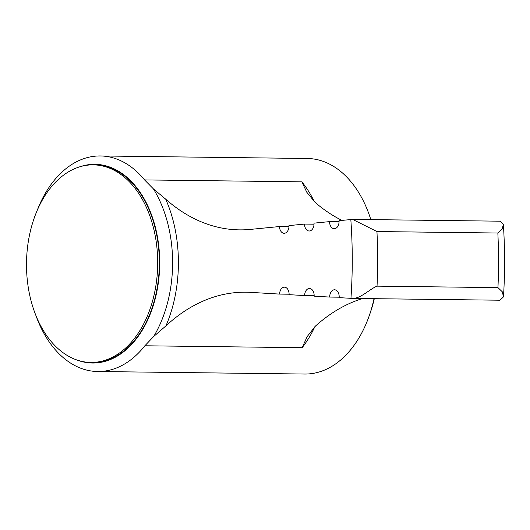 <?xml version="1.0" encoding="UTF-8"?>
<svg xmlns="http://www.w3.org/2000/svg" width="530" height="530" viewBox="0 0 530 530"><rect width="100%" height="100%" fill="white"/><g stroke="black" fill="none" stroke-linecap="round" stroke-linejoin="round"><path stroke-width="0.79" d="M35.801 315.237A107.782 71.55 90.7 0 0 97.692 371.517A107.782 71.55 90.7 0 0 144.856 345.779L153.7 336.49A109.306 72.564 -89.3 0 0 153.442 188.925L165.711 199.181A224.554 149.069 -89.3 0 0 239.534 229.868A224.554 149.069 -89.3 0 0 250.465 229.397L279.456 226.542A7.188 4.77 -89.3 0 0 284.133 233.279A7.188 4.77 -89.3 0 0 288.982 225.608L304.492 224.077A7.188 4.77 -89.3 0 0 309.175 231A7.188 4.77 -89.3 0 0 314.018 223.143L329.534 221.619A7.188 4.77 -89.3 0 0 334.218 228.715A7.188 4.77 -89.3 0 0 339.048 220.679L352.569 219.387L376.949 231.544L497.849 233.021L502.201 229.02L503.374 224.243L500.088 221.189L352.569 219.387M497.948 287.624L377.042 286.147C369.794 288.982 360.692 298.708 352.417 298.423L500.015 300.219L503.5 296.84L502.314 291.818L497.948 287.624A395.208 262.357 -89.3 0 0 497.849 233.021M352.417 298.423L339.18 297.635A7.188 4.77 -89.3 0 0 334.523 289.784A7.188 4.77 -89.3 0 0 329.667 297.072L314.144 296.151A7.188 4.77 -89.3 0 0 309.474 288.479A7.188 4.77 -89.3 0 0 304.618 295.581L289.102 294.66A7.188 4.77 -89.3 0 0 284.431 287.167A7.188 4.77 -89.3 0 0 279.575 294.09L250.571 292.368A224.554 149.069 -89.3 0 0 245.9 292.202A224.554 149.069 -89.3 0 0 165.936 325.877L153.7 336.49M144.856 345.779L302.14 347.7L307.201 336.55L315.469 326.069A224.554 149.069 90.7 0 1 362.58 298.542M97.692 371.517L304.684 374.041A107.782 71.55 -89.3 0 0 368.9 316.668L369.788 314.197A102.396 67.972 -89.3 0 0 374.299 298.688M368.9 316.668A107.782 71.55 -89.3 0 0 374.021 298.681M370.112 217.406L370.841 219.612A107.782 71.55 -89.3 0 0 370.112 217.406A107.782 71.55 -89.3 0 0 307.314 158.483L100.322 155.959A107.782 71.55 90.7 0 1 144.564 179.922L301.848 181.836L306.784 192.238L315.251 202.526A224.554 149.069 90.7 0 0 341.93 220.394M77.108 360.069A99.355 65.959 -89.3 0 0 142.524 329.799A99.355 65.959 -89.3 0 0 154.044 222.461A99.355 65.959 -89.3 0 0 93.572 164.326A99.355 65.959 -89.3 0 0 79.467 166.904M90.888 362.447L92.538 362.467A98.805 65.587 -89.3 0 0 159.331 264.47A98.805 65.587 -89.3 0 0 94.949 164.876L93.3 164.856A98.805 65.587 -89.3 0 0 91.922 164.863A98.805 65.587 -89.3 0 0 26.5 263.894A98.805 65.587 -89.3 0 0 90.888 362.447A98.805 65.587 -89.3 0 0 157.688 262.377A98.805 65.587 -89.3 0 0 93.3 164.856M329.667 297.072L339.207 297.191M304.618 295.581L314.157 295.7M279.575 294.09L289.108 294.21M153.442 188.925L144.564 179.922M279.456 226.542L288.976 226.661M304.492 224.077L314.025 224.197M329.534 221.619L339.074 221.732M37.074 210.708A107.782 71.55 90.7 0 1 98.819 155.966A107.782 71.55 90.7 0 1 100.322 155.959M165.936 325.877A115.374 76.592 -89.3 0 0 165.711 199.181M302.14 347.7A107.782 71.55 -89.3 0 0 314.906 326.586M314.33 201.705A107.782 71.55 -89.3 0 0 301.848 181.836M350.959 298.337A377.247 250.432 -89.3 0 0 350.82 219.519M377.042 286.147A395.208 262.357 -89.3 0 0 376.949 231.544M503.374 224.243C504.918 248.411 504.958 272.612 503.5 296.84"/></g></svg>
